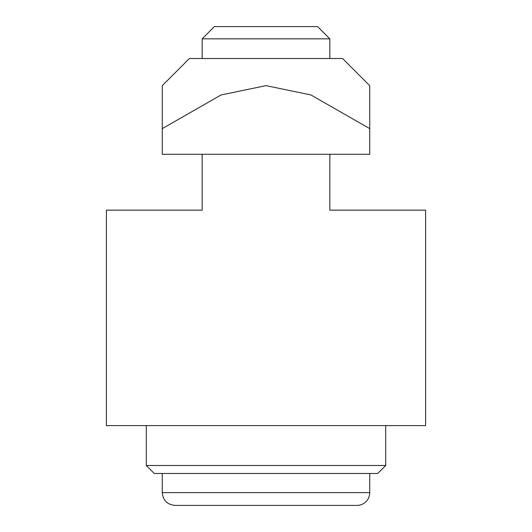 <?xml version="1.0" encoding="UTF-8"?>
<svg xmlns="http://www.w3.org/2000/svg" width="532" height="532" viewBox="0 0 532 532"><rect width="100%" height="100%" fill="white"/><g stroke="black" fill="none" stroke-linecap="round" stroke-linejoin="round"><path stroke-width="0.8" d="M329.84 154.28L329.84 210.14L425.6 210.14L425.6 425.6L106.4 425.6L106.4 210.14L202.16 210.14L202.16 154.28L162.26 154.28L162.26 85.652L162.26 128.624L221.106 94.949L266 85.652L310.894 94.949L369.74 128.624L369.74 85.652L369.74 154.28L202.16 154.28M385.7 425.6L385.7 465.5L146.3 465.5L146.3 425.6M146.3 465.5L154.28 473.48L377.72 473.48L385.7 465.5M202.16 58.52L202.16 38.836L329.84 38.836L329.84 58.52M329.84 38.836L317.604 26.6L214.396 26.6L202.16 38.836M162.26 492.632L369.74 492.632A12.768 12.768 0 0 1 356.972 505.4L175.028 505.4C167.274 504.642 163.018 500.386 162.26 492.632L162.26 473.48M162.26 85.652L189.392 58.52L342.608 58.52L369.74 85.652M369.74 492.632L369.74 473.48"/></g></svg>
